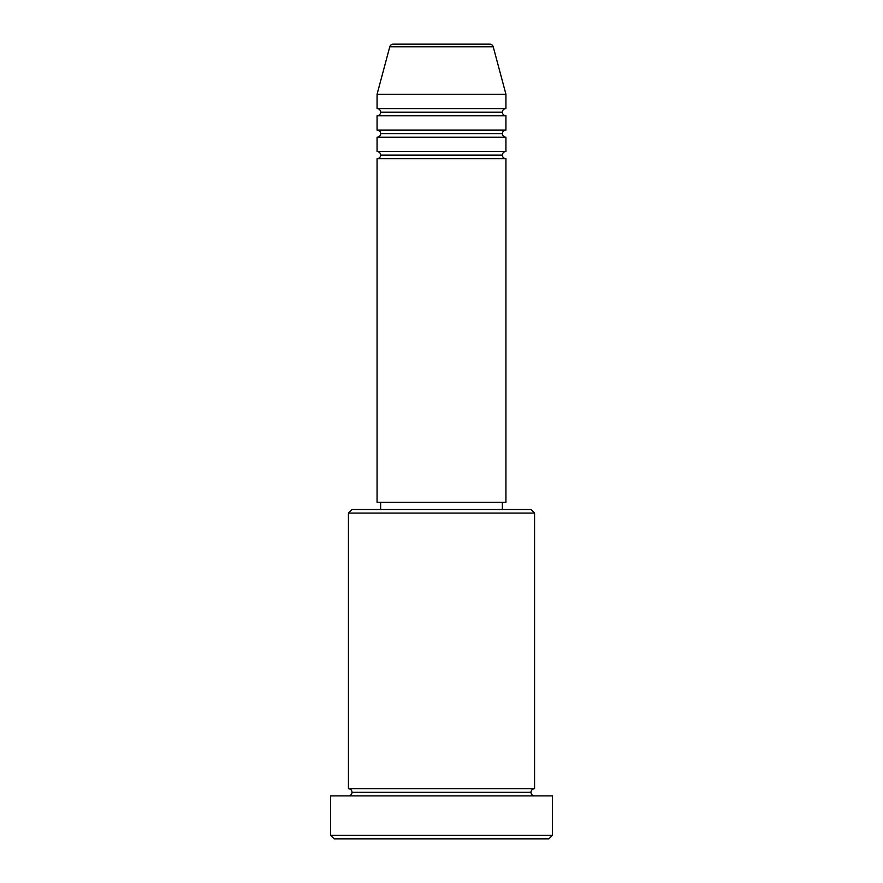 <?xml version="1.0" encoding="UTF-8"?>
<svg xmlns="http://www.w3.org/2000/svg" width="883" height="883" viewBox="0 0 883 883"><rect width="100%" height="100%" fill="white"/><g stroke="black" fill="none" stroke-linecap="round" stroke-linejoin="round"><path stroke-width="1.32" d="M505.937 108.587L377.063 108.587L377.063 94.271L505.937 94.271L505.937 108.587A3.576 3.576 0 0 0 502.361 112.163L380.639 112.163A3.576 3.576 0 0 0 377.063 108.587L505.937 108.587L505.937 94.271L493.222 46.799A3.576 3.576 0 0 0 489.756 44.15L393.244 44.15A3.576 3.576 0 0 0 389.778 46.799L493.222 46.799A3.576 3.576 0 0 0 489.756 44.15L393.244 44.15A3.576 3.576 0 0 0 389.778 46.799L377.063 94.271L505.937 94.271L493.222 46.799L389.778 46.799L377.063 94.271L377.063 108.587A3.576 3.576 0 0 1 380.639 112.163A3.576 3.576 0 0 1 377.063 115.739L377.063 130.066A3.576 3.576 0 0 1 380.639 133.642A3.576 3.576 0 0 1 377.063 137.218L377.063 151.545A3.576 3.576 0 0 1 380.639 155.121A3.576 3.576 0 0 1 377.063 158.697L377.063 502.361L505.937 502.361L505.937 158.697A3.576 3.576 0 0 1 502.361 155.121A3.576 3.576 0 0 1 505.937 151.545L505.937 137.218A3.576 3.576 0 0 1 502.361 133.642A3.576 3.576 0 0 1 505.937 130.066L505.937 115.739A3.576 3.576 0 0 1 502.361 112.163A3.576 3.576 0 0 1 505.926 108.587M534.568 513.089L530.992 509.513L352.008 509.513L348.432 513.089L534.568 513.089L348.432 513.089L348.432 788.729A3.576 3.576 0 0 1 352.008 792.316A3.576 3.576 0 0 1 348.432 795.892A3.576 3.576 0 0 0 352.008 792.316A3.576 3.576 0 0 0 348.432 788.729L534.568 788.729L534.568 513.089L534.568 788.729A3.576 3.576 0 0 0 530.992 792.316A3.576 3.576 0 0 1 534.568 788.729L348.432 788.729L348.432 513.089L352.008 509.513L530.992 509.513L534.568 513.089M330.529 835.274L334.105 838.85L548.895 838.85L552.471 835.274L330.529 835.274L552.471 835.274L552.471 795.892L330.529 795.892L330.529 835.274L330.529 795.892L552.471 795.892L552.471 835.274L548.895 838.85L334.105 838.85L330.529 835.274M534.568 795.892A3.576 3.576 0 0 1 530.992 792.316L352.008 792.316L530.992 792.316A3.576 3.576 0 0 0 534.568 795.892M505.937 137.218L377.063 137.218L505.937 137.218L505.937 151.545L377.063 151.545L505.937 151.545A3.576 3.576 0 0 0 502.361 155.121L380.639 155.121A3.576 3.576 0 0 0 377.063 151.545L377.063 137.218A3.576 3.576 0 0 0 380.639 133.642A3.576 3.576 0 0 0 377.063 130.066L505.937 130.066A3.576 3.576 0 0 0 502.361 133.642L380.639 133.642L502.361 133.642A3.576 3.576 0 0 0 505.926 137.218M505.937 158.697L377.063 158.697L377.063 502.361L505.937 502.361L505.937 158.697L377.063 158.697A3.576 3.576 0 0 0 380.639 155.121L502.361 155.121A3.576 3.576 0 0 0 505.926 158.697M502.361 509.513L502.361 502.361L502.361 509.513M380.639 502.361L380.639 509.513L380.639 502.361M505.937 115.739L377.063 115.739A3.576 3.576 0 0 0 380.639 112.163L502.361 112.163A3.576 3.576 0 0 0 505.937 115.739L505.937 130.066L377.063 130.066L377.063 115.739L505.937 115.739"/></g></svg>

